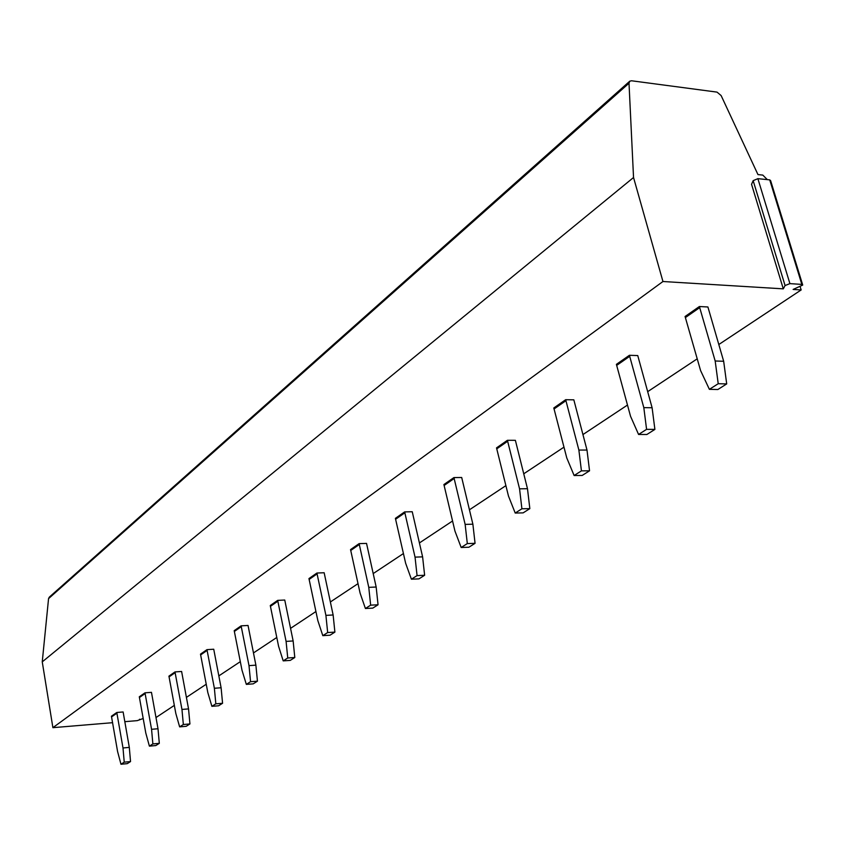 <?xml version="1.0" encoding="UTF-8"?>
<svg xmlns="http://www.w3.org/2000/svg" width="845" height="845" viewBox="0 0 845 845"><rect width="100%" height="100%" fill="white"/><g stroke="black" fill="none" stroke-linecap="round" stroke-linejoin="round"><path stroke-width="1.27" d="M112.628 722.686L52.897 727.672L42.25 661.867L48.556 598.619L49.306 597.14L629.757 81.204L631.532 80.771L717.025 92.116L721.134 95.58L757.965 174.588L762.803 175.095L767.313 179.626M143.217 718.493L137.27 720.637L124.838 721.672M52.897 727.672L662.955 281.512L633.539 177.513L629.007 83.222L629.757 81.204M718.81 344.517L801.166 289.941L793.117 289.444L802.718 285.061L801.842 284.395L789.917 283.635L785.068 285.536L783.294 288.853L662.955 281.512M155.998 717.542L174.345 705.374M186.418 697.378L206.254 684.228M218.844 675.884L240.329 661.646M253.479 652.931L276.801 637.468M290.564 628.353L315.935 611.537M330.374 601.967L358.037 583.631M373.205 573.575L403.445 553.538M419.416 542.944L452.582 520.974M469.44 509.799L505.901 485.632M523.752 473.791L563.995 447.132M582.944 434.562L627.508 405.03M647.692 391.657L697.241 358.819M723.669 361.269L707.92 306.978L699.385 306.524L685.073 316.495L700.579 370.543L709.388 389.334L717.849 389.524L726.7 383.915L723.669 361.269L715.176 360.995L699.385 306.524M652.108 407.755L637.753 355.565L629.409 355.291L616.396 364.353L630.55 416.3L638.577 434.457L646.858 434.499L654.896 429.408L652.108 407.755L643.816 407.639L629.409 355.291M587 450.058L573.829 399.833L565.675 399.696L553.802 407.966L566.784 457.969L574.125 475.524L582.216 475.439L589.546 470.802L587 450.058L578.878 450.068L565.675 399.696M527.481 488.716L515.376 440.319L507.412 440.298L496.522 447.882L508.479 496.068L515.218 513.052L523.129 512.873L529.836 508.627L527.481 488.716L519.559 488.832L507.412 440.298M472.883 524.196L461.697 477.488L453.923 477.573L443.9 484.544L454.948 531.051L461.169 547.497L468.89 547.233L475.059 543.324L472.883 524.196L465.141 524.396L453.923 477.573M422.606 556.855L412.244 511.743L404.649 511.901L395.397 518.344L405.642 563.266L411.399 579.205L418.94 578.878L424.634 575.265L422.606 556.855L415.043 557.13L404.649 511.901M376.162 587.021L366.54 543.398L359.114 543.631L350.548 549.588L360.076 593.042L365.41 608.506L372.782 608.115L378.053 604.777L376.162 587.021L368.769 587.36L359.114 543.631M333.131 614.98L324.153 572.741L316.907 573.037L308.953 578.571L317.847 620.642L322.811 635.651L330.004 635.208L334.895 632.113L333.131 614.98L325.906 615.371L316.907 573.037M293.141 640.954L284.754 600.034L277.678 600.372L270.273 605.527L278.586 646.298L283.212 660.874L290.247 660.399L294.799 657.516L293.141 640.954L286.085 641.397L277.678 600.372M255.887 665.152L248.039 625.458L241.11 625.849L234.202 630.666L241.997 670.212L246.328 684.376L253.204 683.859L257.45 681.176L255.887 665.152L249 665.628L241.11 625.849M221.105 687.756L213.732 649.224L206.962 649.647L200.497 654.146L207.817 692.541L211.884 706.325L218.601 705.786L222.573 703.272L221.105 687.756L214.366 688.263L206.962 649.647M188.541 708.902L181.612 671.469L174.989 671.923L168.926 676.148L175.823 713.455L179.636 726.869L186.217 726.299L189.935 723.943L188.541 708.902L181.96 709.441L174.989 671.923M158.004 728.749L151.466 692.34L144.991 692.826L139.298 696.787L145.805 733.069L149.396 746.135L155.829 745.554L159.314 743.336L158.004 728.749L151.561 729.298L144.991 692.826M129.306 747.392L123.127 711.965L116.79 712.483L111.434 716.211L117.582 751.511L120.972 764.25L127.257 763.648L130.542 761.567L129.306 747.392L123 747.973L116.79 712.483M42.25 661.867L633.539 177.513M800.173 286.698L801.166 289.941M783.294 288.853L751.554 184.316L753.159 180.65L757.88 178.665L769.732 179.879L770.629 180.65L802.581 284.596M715.176 360.995L718.218 383.714L726.7 383.915M718.218 383.714L709.388 389.334M643.816 407.639L646.583 429.344L654.896 429.408M646.583 429.344L638.577 434.457M578.878 450.068L581.434 470.866L589.546 470.802M581.434 470.866L574.125 475.524M519.559 488.832L521.904 508.785L529.836 508.627M521.904 508.785L515.218 513.052M465.141 524.396L467.317 543.578L475.059 543.324M467.317 543.578L461.169 547.497M415.043 557.13L417.071 575.593L424.634 575.265M417.071 575.593L411.399 579.205M368.769 587.36L370.659 605.157L378.053 604.777M370.659 605.157L365.41 608.506M325.906 615.371L327.67 632.546L334.895 632.113M327.67 632.546L322.811 635.651M286.085 641.397L287.744 657.991L294.799 657.516M287.744 657.991L283.212 660.874M249 665.628L250.553 681.683L257.45 681.176M250.553 681.683L246.328 684.376M214.366 688.263L215.834 703.811L222.573 703.272M215.834 703.811L211.884 706.325M181.96 709.441L183.344 724.514L189.935 723.943M183.344 724.514L179.636 726.869M151.561 729.298L152.871 743.927L159.314 743.336M152.871 743.927L149.396 746.135M123 747.973L124.236 762.169L130.542 761.567M124.236 762.169L120.972 764.25M139.678 719.824L139.573 719.232M48.556 598.619L629.007 83.222M801.842 284.395L769.732 179.879M789.917 283.635L757.88 178.665M785.068 285.536L753.159 180.65M699.787 307.548L685.475 317.519M629.779 356.273L616.765 365.336M566.023 400.636L554.14 408.906M507.729 441.206L496.839 448.79M454.23 478.439L444.206 485.421M404.935 512.746L395.682 519.179M359.389 544.444L350.823 550.401M317.16 573.829L309.217 579.364M277.921 601.144L270.516 606.287M241.343 626.589L234.435 631.395M207.183 650.365L200.719 654.864M175.2 672.62L169.137 676.834M145.192 693.502L139.499 697.463M116.98 713.138L111.624 716.866"/></g></svg>

